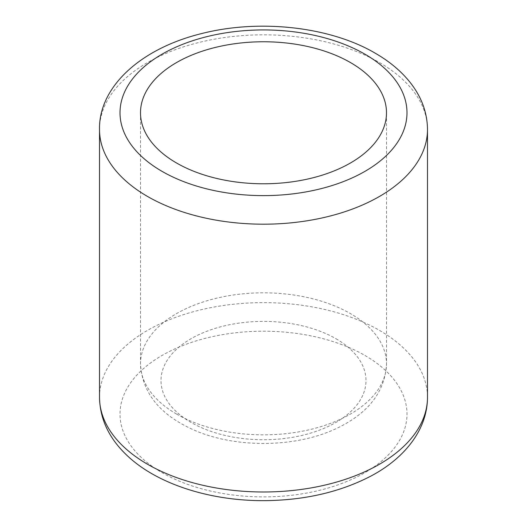 <?xml version="1.0" encoding="UTF-8"?>
<svg xmlns="http://www.w3.org/2000/svg" width="527" height="527" viewBox="0 0 527 527"><rect width="100%" height="100%" fill="white"/><g stroke="black" fill="none" stroke-linecap="round" stroke-linejoin="round"><path stroke-width="0.4" stroke-dasharray="2.63 1.98" d="M99.511 397.305A163.989 94.682 180 0 1 200.741 309.836A163.989 94.682 180 0 1 379.46 330.363A163.989 94.682 180 0 1 427.489 397.305M99.511 129.51A163.989 94.682 180 0 1 200.741 42.041A163.989 94.682 180 0 1 379.46 62.561A163.989 94.682 180 0 1 427.489 129.51M364.961 355.468A143.489 82.844 180 0 1 300.64 494.069A143.489 82.844 180 0 1 124.899 392.602A143.489 82.844 180 0 1 364.961 355.468M176.532 414.044A122.995 71.007 180 0 1 140.505 363.834A122.995 71.007 180 0 1 216.432 298.229A122.995 71.007 180 0 1 350.468 313.624A122.995 71.007 180 0 1 386.495 363.834A122.995 71.007 180 0 1 310.568 429.439A122.995 71.007 180 0 1 176.532 414.044M335.976 338.729A102.495 59.176 180 0 1 290.028 437.726A102.495 59.176 180 0 1 164.496 365.257A102.495 59.176 180 0 1 335.976 338.729M140.505 112.771L140.505 363.834C142.053 392.569 159.569 414.499 193.053 429.63C234.087 448.207 294.303 448.154 335.574 428.906C368.057 413.721 385.033 392.035 386.495 363.834L386.495 112.771"/><path stroke-width="0.79" d="M176.532 162.988A122.995 71.007 180 0 1 140.505 112.771A122.995 71.007 180 0 1 263.5 41.765A122.995 71.007 180 0 1 386.495 112.771A122.995 71.007 180 0 1 310.568 178.376A122.995 71.007 180 0 1 176.532 162.988M427.489 397.305A163.989 94.682 180 0 1 263.5 491.987A163.989 94.682 180 0 1 99.511 397.305L99.511 129.51A163.989 94.682 180 0 0 263.5 224.192A163.989 94.682 180 0 0 427.489 129.51L427.489 397.305C427.437 430.987 402.727 460.249 367.925 477.6C337.741 492.646 303.223 500.327 264.37 500.65C209.713 500.986 156.176 483.819 126.302 454.755C108.819 437.904 99.886 418.754 99.511 397.305M364.961 54.195A143.489 82.844 180 0 1 300.64 192.796A143.489 82.844 180 0 1 124.899 91.336A143.489 82.844 180 0 1 364.961 54.195M427.489 129.51C427.331 112.791 421.679 97.264 410.54 82.943C401.534 71.474 389.756 61.56 375.211 53.181C330.04 26.587 259.475 18.853 201.92 33.497C139.161 48.8 98.582 88.009 99.511 129.51"/></g></svg>
